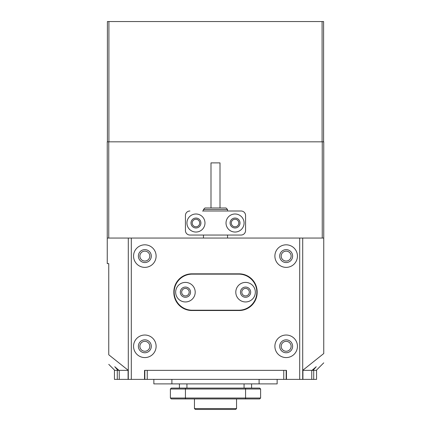 <?xml version="1.0" encoding="UTF-8"?>
<svg xmlns="http://www.w3.org/2000/svg" width="431" height="431" viewBox="0 0 431 431"><rect width="100%" height="100%" fill="white"/><g stroke="black" fill="none" stroke-linecap="round" stroke-linejoin="round"><path stroke-width="0.65" d="M238.806 223.016A3.76 3.76 0 0 0 235.046 219.26A3.76 3.76 0 0 0 231.285 223.016A3.76 3.76 0 0 0 235.046 226.776A3.76 3.76 0 0 0 238.806 223.016M199.715 223.016A3.76 3.76 0 0 0 195.954 219.26A3.76 3.76 0 0 0 192.194 223.016A3.76 3.76 0 0 0 195.954 226.776A3.76 3.76 0 0 0 199.715 223.016M149.799 346.303A4.962 4.962 0 0 0 144.838 341.341A4.962 4.962 0 0 0 139.876 346.303A4.962 4.962 0 0 0 144.838 351.265A4.962 4.962 0 0 0 149.799 346.303M149.799 256.095A4.962 4.962 0 0 0 144.838 251.133A4.962 4.962 0 0 0 139.876 256.095A4.962 4.962 0 0 0 144.838 261.057A4.962 4.962 0 0 0 149.799 256.095M291.124 256.095A4.962 4.962 0 0 0 286.162 251.133A4.962 4.962 0 0 0 281.201 256.095A4.962 4.962 0 0 0 286.162 261.057A4.962 4.962 0 0 0 291.124 256.095M291.124 346.303A4.962 4.962 0 0 0 286.162 341.341A4.962 4.962 0 0 0 281.201 346.303A4.962 4.962 0 0 0 286.162 351.265A4.962 4.962 0 0 0 291.124 346.303M312.028 370.358L313.709 370.358L313.041 370.358L316.235 366.711L312.028 370.358L302.912 370.358L302.912 379.382L114.436 379.382L114.436 370.358L118.972 370.358L114.765 366.711L117.959 370.358L117.291 370.358L117.291 379.382M128.298 379.382L128.298 238.052L107.249 238.052L107.249 263.61L108.752 263.61L108.752 354.767C108.752 367.535 108.752 367.535 108.752 354.767L128.298 370.358M118.972 370.358L119.252 370.358L119.252 379.382L119.247 370.358L128.088 370.358L128.088 379.382M107.249 238.052L107.249 141.831L108.752 141.831L108.752 238.052M322.248 238.052L322.248 141.831L323.751 141.831L323.751 238.052L302.702 238.052L302.702 379.382M302.702 370.358L323.751 353.539C323.751 365.941 323.751 365.941 323.751 353.539L323.751 238.052M144.536 379.382L144.536 370.358L286.464 370.358L286.162 370.358L286.464 370.358L286.464 379.382M322.248 141.831L108.752 141.831M204.978 223.016A9.019 9.019 0 0 0 195.954 213.997A9.019 9.019 0 0 0 186.935 223.016A9.019 9.019 0 0 0 195.954 232.04A9.019 9.019 0 0 0 204.978 223.016M200.916 223.016A4.962 4.962 0 0 0 195.954 218.054A4.962 4.962 0 0 0 190.992 223.016A4.962 4.962 0 0 0 195.954 227.977A4.962 4.962 0 0 0 200.916 223.016M244.065 223.016A9.019 9.019 0 0 0 235.046 213.997A9.019 9.019 0 0 0 226.022 223.016A9.019 9.019 0 0 0 235.046 232.04A9.019 9.019 0 0 0 244.065 223.016M240.008 223.016A4.962 4.962 0 0 0 235.046 218.054A4.962 4.962 0 0 0 230.084 223.016A4.962 4.962 0 0 0 235.046 227.977A4.962 4.962 0 0 0 240.008 223.016M185.432 230.537L185.432 215.5L185.432 230.537A4.509 4.509 0 0 0 189.942 235.046L241.058 235.046A4.509 4.509 0 0 0 245.568 230.537L245.568 215.5A4.509 4.509 0 0 0 241.058 210.991L202.462 210.991M202.462 235.046L189.942 235.046M189.942 210.991A4.509 4.509 0 0 0 185.432 215.5M204.978 207.984L226.022 207.984L227.53 209.488L203.47 209.488L204.978 207.984M210.991 207.984L210.991 162.88L220.009 162.88L220.009 207.984M235.649 409.45L195.351 409.45L194.451 408.55L236.549 408.55L235.649 409.45M313.709 379.382L313.709 370.358L316.564 370.358L316.564 379.382L302.912 379.382M283.76 379.382L283.76 370.358L147.24 370.358L147.24 379.382M311.748 370.358L311.748 379.382L311.753 370.358M286.162 370.358L286.162 379.382M144.838 379.382L144.838 370.358M249.328 292.18A3.76 3.76 0 0 0 245.568 288.42A3.76 3.76 0 0 0 241.813 292.18A3.76 3.76 0 0 0 245.568 295.935A3.76 3.76 0 0 0 249.328 292.18M189.187 292.18A3.76 3.76 0 0 0 185.432 288.42A3.76 3.76 0 0 0 181.672 292.18A3.76 3.76 0 0 0 185.432 295.935A3.76 3.76 0 0 0 189.187 292.18M156.114 346.303A11.276 11.276 0 0 0 144.838 335.027A11.276 11.276 0 0 0 133.562 346.303A11.276 11.276 0 0 0 144.838 357.579A11.276 11.276 0 0 0 156.114 346.303M151.303 346.303A6.465 6.465 0 0 0 144.838 339.838A6.465 6.465 0 0 0 138.373 346.303A6.465 6.465 0 0 0 144.838 352.768A6.465 6.465 0 0 0 151.303 346.303M156.114 256.095A11.276 11.276 0 0 0 144.838 244.819A11.276 11.276 0 0 0 133.562 256.095A11.276 11.276 0 0 0 144.838 267.371A11.276 11.276 0 0 0 156.114 256.095M151.303 256.095A6.465 6.465 0 0 0 144.838 249.63A6.465 6.465 0 0 0 138.373 256.095A6.465 6.465 0 0 0 144.838 262.56A6.465 6.465 0 0 0 151.303 256.095M297.438 346.303A11.276 11.276 0 0 0 286.162 335.027A11.276 11.276 0 0 0 274.886 346.303A11.276 11.276 0 0 0 286.162 357.579A11.276 11.276 0 0 0 297.438 346.303M292.627 346.303A6.465 6.465 0 0 0 286.162 339.838A6.465 6.465 0 0 0 279.697 346.303A6.465 6.465 0 0 0 286.162 352.768A6.465 6.465 0 0 0 292.627 346.303M297.438 256.095A11.276 11.276 0 0 0 286.162 244.819A11.276 11.276 0 0 0 274.886 256.095A11.276 11.276 0 0 0 286.162 267.371A11.276 11.276 0 0 0 297.438 256.095M292.627 256.095A6.465 6.465 0 0 0 286.162 249.63A6.465 6.465 0 0 0 279.697 256.095A6.465 6.465 0 0 0 286.162 262.56A6.465 6.465 0 0 0 292.627 256.095M173.855 291.879L173.855 292.477A18.043 18.043 0 0 0 191.897 310.519L239.103 310.519A18.043 18.043 0 0 0 257.145 292.477L257.145 291.879A18.043 18.043 0 0 0 239.103 273.836L191.897 273.836A18.043 18.043 0 0 0 173.855 291.879M128.298 238.052L302.702 238.052M171.296 388.099L170.396 389.004L171.296 388.099L259.704 388.099L260.604 389.004L170.396 389.004L170.396 398.023L260.604 398.023L260.604 389.004L259.704 388.099M251.585 383.892L251.585 388.099M179.415 383.892L179.415 388.099M260.604 398.023L259.704 398.928L171.296 398.928L170.396 398.023L171.296 398.928M277.144 383.892L277.144 379.382L277.144 383.892L259.101 383.892L259.101 379.382M153.856 379.382L153.856 383.892L259.101 383.892M195.205 292.18A9.773 9.773 0 0 0 185.432 282.407A9.773 9.773 0 0 0 175.659 292.18A9.773 9.773 0 0 0 185.432 301.953A9.773 9.773 0 0 0 195.205 292.18M190.54 292.18A5.113 5.113 0 0 0 185.432 287.068A5.113 5.113 0 0 0 180.32 292.18A5.113 5.113 0 0 0 185.432 297.288A5.113 5.113 0 0 0 190.54 292.18M255.341 292.18A9.773 9.773 0 0 0 245.568 282.407A9.773 9.773 0 0 0 235.795 292.18A9.773 9.773 0 0 0 245.568 301.953A9.773 9.773 0 0 0 255.341 292.18M250.68 292.18A5.113 5.113 0 0 0 245.568 287.068A5.113 5.113 0 0 0 240.46 292.18A5.113 5.113 0 0 0 245.568 297.288A5.113 5.113 0 0 0 250.68 292.18M256.844 292.18A18.043 18.043 0 0 0 238.806 274.138L192.194 274.138A18.043 18.043 0 0 0 174.156 292.18A18.043 18.043 0 0 0 192.194 310.218L238.806 310.218A18.043 18.043 0 0 0 256.844 292.18M107.4 141.831L107.4 21.55L323.6 21.55L323.6 141.831M108.903 21.55L108.903 141.831L322.097 141.831L322.097 21.55M299.696 379.382L299.696 238.052M131.304 238.052L131.304 379.382M244.065 383.892L244.065 388.099M186.935 383.892L186.935 388.099M185.432 398.928L185.432 388.099M245.568 398.928L245.568 388.099M171.899 383.892L171.899 379.382M114.765 370.358L108.752 364.346M316.235 370.358L323.751 362.843M203.47 238.052L203.47 235.046M203.47 210.991L203.47 209.488M227.53 238.052L227.53 235.046M227.53 210.991L227.53 209.488M236.549 398.928L236.549 408.55M194.451 398.928L194.451 408.55"/></g></svg>
